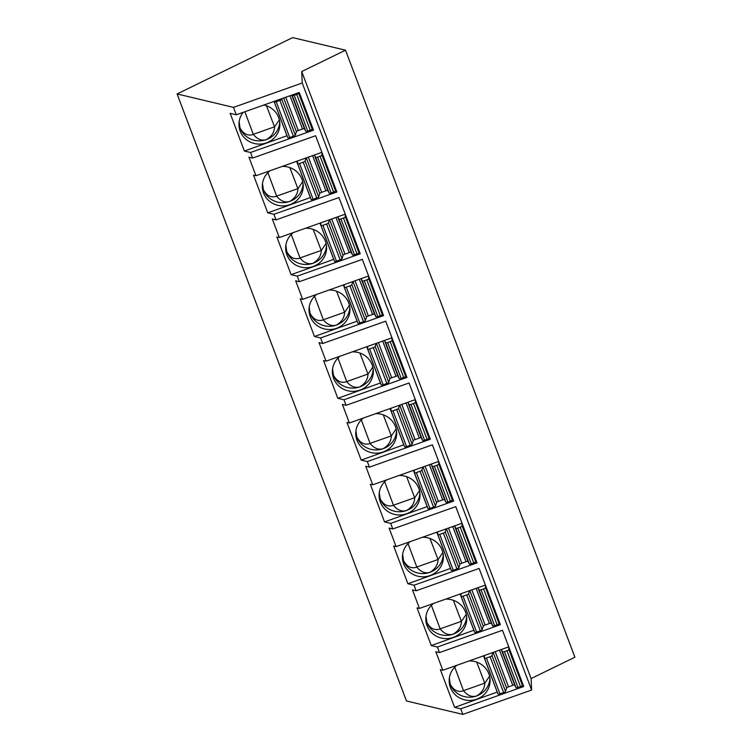 <?xml version="1.0" encoding="UTF-8"?>
<svg xmlns="http://www.w3.org/2000/svg" width="752" height="752" viewBox="0 0 752 752"><rect width="100%" height="100%" fill="white"/><g stroke="black" fill="none" stroke-linecap="round" stroke-linejoin="round"><path stroke-width="1.13" d="M345.525 50.187L301.721 71.543L302.229 83.002L233.487 107.376L177.096 93.953L292.669 37.6L345.525 50.187L574.904 657.21L531.1 678.567L531.608 690.026L462.856 714.4L406.475 700.977L177.096 93.953M301.721 71.543L531.1 678.567M233.487 107.376L236.288 114.793L230.15 113.326L244.391 151.039L250.538 152.496L252.634 158.061L248.95 157.187L255.962 175.733L253.509 175.141L267.75 212.854L273.888 214.311L275.993 219.875L272.309 219.001L279.321 237.547L276.868 236.965L291.109 274.668L297.247 276.125L299.352 281.69L295.668 280.816L302.68 299.362L300.217 298.779L314.468 336.482L320.606 337.949L322.711 343.504L319.027 342.63L326.039 361.176L323.576 360.593L337.827 398.297L343.965 399.763L346.07 405.328L342.386 404.444L349.389 422.991L346.935 422.408L361.186 460.111L367.324 461.578L369.429 467.142L365.745 466.259L372.748 484.805L370.294 484.222L384.545 521.926L390.683 523.392L392.788 528.957L389.104 528.073L396.107 546.619L393.653 546.037L407.904 583.74L414.042 585.206L416.138 590.771L412.463 589.897L419.466 608.434L417.012 607.851L431.263 645.564L437.401 647.021L439.497 652.586L435.822 651.711L442.825 670.248L440.371 669.665L454.622 707.378L497.269 692.047M462.856 714.4L460.76 708.835L454.622 707.378M508.756 646.88L442.825 670.248M439.497 652.586L502.477 630.261L523.73 686.51L460.76 708.835M437.401 647.021L500.371 624.696L479.118 568.446L416.138 590.771M414.042 585.206L477.012 562.881L455.759 506.632L392.788 528.957M390.683 523.392L453.653 501.067L432.4 444.817L369.429 467.142M367.324 461.578L430.294 439.253L409.041 382.994L346.07 405.328M343.965 399.763L406.935 377.438L385.682 321.179L322.711 343.504M320.606 337.949L383.586 315.614L362.323 259.365L299.352 281.69M297.247 276.125L360.227 253.8L338.964 197.55L275.993 219.875M273.888 214.311L336.868 191.986L315.605 135.736L252.634 158.061M250.538 152.496L313.509 130.171L299.258 92.468L236.288 114.793M302.229 83.002L531.608 690.026M483.517 655.829L497.279 692.254M456.84 665.285A20.473 19.759 177.5 0 0 449.179 681.575A20.473 19.759 177.5 0 0 476.636 699.219A20.473 19.759 177.5 0 0 490.088 679.77A20.473 19.759 177.5 0 0 469.145 660.923M489.947 678.163A20.473 19.759 -2.5 0 1 476.495 695.995A20.473 19.759 -2.5 0 1 450.251 684.273A20.473 19.759 -2.5 0 1 449.17 679.958M449.348 678.041L450.251 684.273C453.616 690.383 458.043 692.554 463.542 690.768C467.537 695.581 471.852 697.32 476.495 695.995C481.778 692.912 484.532 688.663 484.786 683.239L489.58 676.161M454.753 667.146L463.542 690.768M476.693 662.108L484.786 683.239M463.617 690.627L484.655 683.164M484.363 655.528L484.476 658.179A2.049 0.517 -20.7 0 0 484.485 658.216A2.049 0.517 -20.7 0 0 486.422 658.028L490.097 656.731A2.049 0.517 -20.7 0 0 491.987 655.575L492.974 652.473M501.283 649.531L502.505 651.843A2.049 0.517 -20.7 0 0 504.442 651.646L506.942 650.753A2.049 0.517 -20.7 0 0 508.85 649.531L508.728 646.889M486.422 658.028L499.977 693.88A2.049 0.517 159.3 0 1 498.031 694.068A2.049 0.517 159.3 0 1 498.021 694.03L484.504 658.254M499.977 693.88L503.643 692.583A2.049 0.517 159.3 0 0 505.532 691.426L506.622 688.005L493.171 652.407M504.442 651.646L517.987 687.497A2.049 0.517 159.3 0 1 516.051 687.695L514.706 685.138A2.049 0.517 -20.7 0 0 512.77 685.345L508.512 686.858A2.049 0.517 -20.7 0 0 506.622 688.005M517.987 687.497L520.497 686.604A2.049 0.517 159.3 0 0 522.396 685.392L522.273 682.656M431.263 645.564L473.91 630.232M460.158 594.014L473.92 630.439M433.481 603.471A20.473 19.759 177.5 0 0 425.82 619.761A20.473 19.759 177.5 0 0 453.287 637.405A20.473 19.759 177.5 0 0 466.729 617.956A20.473 19.759 177.5 0 0 445.786 599.109M466.597 616.349A20.473 19.759 -2.5 0 1 453.136 634.18A20.473 19.759 -2.5 0 1 426.892 622.449A20.473 19.759 -2.5 0 1 425.82 618.144M425.989 616.226L426.892 622.449C430.257 628.569 434.684 630.74 440.183 628.954C444.178 633.767 448.493 635.506 453.136 634.18C458.419 631.097 461.183 626.848 461.427 621.425L466.221 614.346M431.394 605.332L440.183 628.954M453.334 600.293L461.427 621.425M440.258 628.813L461.296 621.349M485.397 585.065L419.466 608.434M461.004 593.713L461.117 596.355A2.049 0.517 -20.7 0 0 461.126 596.402A2.049 0.517 -20.7 0 0 463.063 596.214L466.738 594.917A2.049 0.517 -20.7 0 0 468.628 593.76L469.615 590.658M477.924 587.716L479.146 590.029A2.049 0.517 -20.7 0 0 481.083 589.831L483.592 588.938A2.049 0.517 -20.7 0 0 485.491 587.716L485.369 585.075M463.063 596.214L476.618 632.065A2.049 0.517 159.3 0 1 474.672 632.253A2.049 0.517 159.3 0 1 474.662 632.216L461.145 596.439M476.618 632.065L480.284 630.768A2.049 0.517 159.3 0 0 482.173 629.612L483.263 626.19L469.812 590.593M481.083 589.831L494.628 625.683A2.049 0.517 159.3 0 1 492.692 625.88L491.347 623.323A2.049 0.517 -20.7 0 0 489.411 623.53L485.153 625.034A2.049 0.517 -20.7 0 0 483.263 626.19M494.628 625.683L497.138 624.79A2.049 0.517 159.3 0 0 499.037 623.568L498.914 620.842M407.904 583.74L450.551 568.418M436.799 532.2L450.561 568.615M410.122 541.656A20.473 19.759 177.5 0 0 402.461 557.946A20.473 19.759 177.5 0 0 429.928 575.59A20.473 19.759 177.5 0 0 443.37 556.142A20.473 19.759 177.5 0 0 422.436 537.285M443.238 554.534A20.473 19.759 -2.5 0 1 429.787 572.366A20.473 19.759 -2.5 0 1 403.533 560.635A20.473 19.759 -2.5 0 1 402.461 556.33M402.63 554.412L403.533 560.635C406.898 566.754 411.325 568.926 416.824 567.14C420.819 571.952 425.134 573.691 429.787 572.366C435.06 569.283 437.824 565.034 438.068 559.61L442.862 552.532M408.035 543.517L416.824 567.14M429.984 538.47L438.068 559.61M416.909 566.999L437.937 559.535M462.038 523.251L396.107 546.619M437.645 531.899L437.758 534.54A2.049 0.517 -20.7 0 0 437.767 534.587A2.049 0.517 -20.7 0 0 439.704 534.399L443.379 533.102A2.049 0.517 -20.7 0 0 445.269 531.946L446.256 528.844M454.565 525.892L455.787 528.214A2.049 0.517 -20.7 0 0 457.724 528.007L460.233 527.124A2.049 0.517 -20.7 0 0 462.132 525.902L462.01 523.26M439.704 534.399L453.259 570.251A2.049 0.517 159.3 0 1 451.313 570.439A2.049 0.517 159.3 0 1 451.313 570.392L437.786 534.625M453.259 570.251L456.925 568.954A2.049 0.517 159.3 0 0 458.814 567.798L459.904 564.376L446.453 528.778M457.724 528.007L471.269 563.868A2.049 0.517 159.3 0 1 469.342 564.066L467.988 561.509A2.049 0.517 -20.7 0 0 466.052 561.716L461.794 563.22A2.049 0.517 -20.7 0 0 459.904 564.376M471.269 563.868L473.779 562.975A2.049 0.517 159.3 0 0 475.678 561.753L475.555 559.027M384.545 521.926L427.192 506.604M413.44 470.376L427.202 506.801M386.763 479.842A20.473 19.759 177.5 0 0 379.102 496.123A20.473 19.759 177.5 0 0 406.569 513.766A20.473 19.759 177.5 0 0 420.02 494.327A20.473 19.759 177.5 0 0 399.077 475.471M419.879 492.72A20.473 19.759 -2.5 0 1 406.428 510.552A20.473 19.759 -2.5 0 1 380.183 498.82A20.473 19.759 -2.5 0 1 379.102 494.515M379.271 492.588L380.183 498.82C383.539 504.94 387.966 507.111 393.475 505.325C397.46 510.129 401.775 511.877 406.428 510.552C411.701 507.468 414.465 503.22 414.709 497.796L419.513 490.718M384.676 481.703L393.475 505.325M406.625 476.655L414.709 497.796M393.55 505.184L414.578 497.721M438.679 461.437L372.748 484.805M414.286 470.085L414.399 472.726A2.049 0.517 -20.7 0 0 414.408 472.773A2.049 0.517 -20.7 0 0 416.354 472.585L420.02 471.278A2.049 0.517 -20.7 0 0 421.91 470.132L422.897 467.03M431.206 464.078L432.428 466.4A2.049 0.517 -20.7 0 0 434.365 466.193L436.874 465.309A2.049 0.517 -20.7 0 0 438.773 464.087L438.651 461.446M416.354 472.585L429.9 508.437A2.049 0.517 159.3 0 1 427.963 508.625A2.049 0.517 159.3 0 1 427.954 508.578L414.437 472.811M429.9 508.437L433.566 507.139A2.049 0.517 159.3 0 0 435.455 505.983L436.545 502.562L423.094 466.954M434.365 466.193L447.91 502.054A2.049 0.517 159.3 0 1 445.983 502.251L444.629 499.695A2.049 0.517 -20.7 0 0 442.693 499.901L438.435 501.405A2.049 0.517 -20.7 0 0 436.545 502.562M447.91 502.054L450.42 501.161A2.049 0.517 159.3 0 0 452.319 499.939L452.196 497.213M361.186 460.111L403.833 444.789M390.081 408.562L403.843 444.987M363.404 418.018A20.473 19.759 177.5 0 0 355.743 434.308A20.473 19.759 177.5 0 0 383.21 451.952A20.473 19.759 177.5 0 0 396.661 432.513A20.473 19.759 177.5 0 0 375.718 413.656M396.52 430.905A20.473 19.759 -2.5 0 1 383.069 448.728A20.473 19.759 -2.5 0 1 356.824 437.006A20.473 19.759 -2.5 0 1 355.743 432.701M355.922 430.774L356.824 437.006C360.18 443.125 364.607 445.297 370.116 443.511C374.101 448.314 378.416 450.063 383.069 448.728C388.342 445.654 391.106 441.405 391.36 435.981L396.154 428.903M361.317 419.889L370.116 443.511M383.266 414.841L391.36 435.981M370.191 443.36L391.219 435.906M415.32 399.613L349.389 422.991M390.927 408.27L391.049 410.912A2.049 0.517 -20.7 0 0 391.049 410.959A2.049 0.517 -20.7 0 0 392.995 410.771L396.661 409.464A2.049 0.517 -20.7 0 0 398.551 408.317L399.538 405.215M407.847 402.264L409.079 404.585A2.049 0.517 -20.7 0 0 411.006 404.379L413.515 403.495A2.049 0.517 -20.7 0 0 415.414 402.273L415.301 399.622M392.995 410.771L406.541 446.622A2.049 0.517 159.3 0 1 404.604 446.81A2.049 0.517 159.3 0 1 404.595 446.763L391.078 410.987M406.541 446.622L410.207 445.316A2.049 0.517 159.3 0 0 412.096 444.169L413.186 440.747L399.735 405.14M411.006 404.379L424.551 440.23A2.049 0.517 159.3 0 1 422.624 440.437L421.27 437.88A2.049 0.517 -20.7 0 0 419.343 438.078L415.076 439.591A2.049 0.517 -20.7 0 0 413.186 440.747M424.551 440.23L427.061 439.347A2.049 0.517 159.3 0 0 428.96 438.125L428.837 435.399M337.827 398.297L380.484 382.975M366.722 346.747L380.493 383.172M340.054 356.204A20.473 19.759 177.5 0 0 332.384 372.494A20.473 19.759 177.5 0 0 359.851 390.138A20.473 19.759 177.5 0 0 373.302 370.698A20.473 19.759 177.5 0 0 352.359 351.842M373.161 369.082A20.473 19.759 -2.5 0 1 359.71 386.913A20.473 19.759 -2.5 0 1 333.465 375.192A20.473 19.759 -2.5 0 1 332.384 370.886M332.563 368.959L333.465 375.192C336.821 381.311 341.248 383.482 346.757 381.696C350.742 386.5 355.066 388.239 359.71 386.913C364.983 383.84 367.747 379.591 368.001 374.167L372.795 367.089M337.958 358.074L346.757 381.696M359.907 353.026L368.001 374.167M346.832 381.546L367.869 374.092M391.961 337.798L326.039 361.176M367.568 346.446L367.69 349.097A2.049 0.517 -20.7 0 0 367.7 349.135A2.049 0.517 -20.7 0 0 369.636 348.956L373.302 347.65A2.049 0.517 -20.7 0 0 375.192 346.493L376.179 343.401M384.488 340.449L385.72 342.771A2.049 0.517 -20.7 0 0 387.647 342.564L390.156 341.681A2.049 0.517 -20.7 0 0 392.055 340.459L391.942 337.808M369.636 348.956L383.182 384.808A2.049 0.517 159.3 0 1 381.245 384.996A2.049 0.517 159.3 0 1 381.236 384.949L367.719 349.172M383.182 384.808L386.848 383.501A2.049 0.517 159.3 0 0 388.746 382.354L389.827 378.933L376.376 343.326M387.647 342.564L401.192 378.416A2.049 0.517 159.3 0 1 399.265 378.623L397.911 376.066A2.049 0.517 -20.7 0 0 395.984 376.263L391.717 377.777A2.049 0.517 -20.7 0 0 389.827 378.933M401.192 378.416L403.702 377.532A2.049 0.517 159.3 0 0 405.601 376.31L405.488 373.584M314.468 336.482L357.125 321.16M343.363 284.933L357.134 321.358M316.695 294.389A20.473 19.759 177.5 0 0 309.025 310.679A20.473 19.759 177.5 0 0 336.492 328.323A20.473 19.759 177.5 0 0 349.943 308.884A20.473 19.759 177.5 0 0 329 290.028M349.802 307.267A20.473 19.759 -2.5 0 1 336.351 325.099A20.473 19.759 -2.5 0 1 310.106 313.377A20.473 19.759 -2.5 0 1 309.025 309.063M309.204 307.145L310.106 313.377C313.462 319.497 317.899 321.659 323.398 319.882C327.383 324.685 331.707 326.424 336.351 325.099C341.624 322.025 344.388 317.776 344.642 312.353L349.436 305.265M314.599 296.26L323.398 319.882M336.548 291.212L344.642 312.353M323.473 319.732L344.51 312.277M368.602 275.984L302.68 299.362M344.209 284.632L344.331 287.283A2.049 0.517 -20.7 0 0 344.341 287.32A2.049 0.517 -20.7 0 0 346.277 287.142L349.943 285.835A2.049 0.517 -20.7 0 0 351.833 284.679L352.82 281.586M361.139 278.635L362.361 280.957A2.049 0.517 -20.7 0 0 364.288 280.75L366.797 279.866A2.049 0.517 -20.7 0 0 368.696 278.644L368.583 275.993M346.277 287.142L359.823 322.993A2.049 0.517 159.3 0 1 357.886 323.181A2.049 0.517 159.3 0 1 357.877 323.134L344.36 287.358M359.823 322.993L363.498 321.687A2.049 0.517 159.3 0 0 365.387 320.531L366.468 317.118L353.017 281.511M364.288 280.75L377.842 316.601A2.049 0.517 159.3 0 1 375.906 316.808L374.552 314.251A2.049 0.517 -20.7 0 0 372.625 314.449L368.358 315.962A2.049 0.517 -20.7 0 0 366.468 317.118M377.842 316.601L380.343 315.718A2.049 0.517 159.3 0 0 382.242 314.496L382.129 311.77M291.109 274.668L333.766 259.346M320.014 223.118L333.775 259.543M293.336 232.575A20.473 19.759 177.5 0 0 285.666 248.865A20.473 19.759 177.5 0 0 313.133 266.509A20.473 19.759 177.5 0 0 326.584 247.06A20.473 19.759 177.5 0 0 305.641 228.213M326.443 245.453A20.473 19.759 -2.5 0 1 312.992 263.285A20.473 19.759 -2.5 0 1 286.747 251.563A20.473 19.759 -2.5 0 1 285.666 247.248M285.845 245.331L286.747 251.563C290.103 257.682 294.54 259.844 300.039 258.068C304.024 262.871 308.348 264.61 312.992 263.285C318.265 260.211 321.029 255.962 321.283 250.529L326.077 243.451M291.24 234.445L300.039 258.068M313.189 229.398L321.283 250.529M300.114 257.917L321.151 250.463M345.243 214.17L279.321 237.547M320.85 222.818L320.972 225.468A2.049 0.517 -20.7 0 0 320.982 225.506A2.049 0.517 -20.7 0 0 322.918 225.318L326.584 224.021A2.049 0.517 -20.7 0 0 328.483 222.865L329.461 219.763M337.78 216.82L339.002 219.133A2.049 0.517 -20.7 0 0 340.929 218.935L343.438 218.042A2.049 0.517 -20.7 0 0 345.337 216.83L345.224 214.179M322.918 225.318L336.464 261.179A2.049 0.517 159.3 0 1 334.527 261.358A2.049 0.517 159.3 0 1 334.518 261.32L321.001 225.544M336.464 261.179L340.139 259.872A2.049 0.517 159.3 0 0 342.028 258.716L343.109 255.304L329.658 219.697M340.929 218.935L354.483 254.787A2.049 0.517 159.3 0 1 352.547 254.994L351.193 252.437A2.049 0.517 -20.7 0 0 349.266 252.634L345.008 254.148A2.049 0.517 -20.7 0 0 343.109 255.304M354.483 254.787L356.984 253.903A2.049 0.517 159.3 0 0 358.892 252.681L358.77 249.946M267.75 212.854L310.407 197.532M296.655 161.304L310.416 197.729M269.977 170.76A20.473 19.759 177.5 0 0 262.316 187.051A20.473 19.759 177.5 0 0 289.774 204.694A20.473 19.759 177.5 0 0 303.225 185.246A20.473 19.759 177.5 0 0 282.282 166.399M303.084 183.638A20.473 19.759 -2.5 0 1 289.633 201.47A20.473 19.759 -2.5 0 1 263.388 189.748A20.473 19.759 -2.5 0 1 262.307 185.434M262.486 183.516L263.388 189.748C266.744 195.868 271.181 198.03 276.68 196.253C280.665 201.057 284.989 202.796 289.633 201.47C294.906 198.396 297.67 194.138 297.924 188.714L302.718 181.636M267.881 172.622L276.68 196.253M289.83 167.583L297.924 188.714M276.755 196.103L297.792 188.649M321.894 152.355L255.962 175.733M297.501 161.003L297.613 163.654A2.049 0.517 -20.7 0 0 297.623 163.692A2.049 0.517 -20.7 0 0 299.559 163.504L303.225 162.206A2.049 0.517 -20.7 0 0 305.124 161.05L306.102 157.948M314.421 155.006L315.643 157.318A2.049 0.517 -20.7 0 0 317.579 157.121L320.079 156.228A2.049 0.517 -20.7 0 0 321.978 155.015L321.865 152.365M299.559 163.504L313.105 199.355A2.049 0.517 159.3 0 1 311.168 199.543A2.049 0.517 159.3 0 1 311.159 199.506L297.642 163.729M313.105 199.355L316.78 198.058A2.049 0.517 159.3 0 0 318.669 196.902L319.76 193.49L306.299 157.882M317.579 157.121L331.124 192.973A2.049 0.517 159.3 0 1 329.188 193.17L327.844 190.623A2.049 0.517 -20.7 0 0 325.907 190.82L321.649 192.333A2.049 0.517 -20.7 0 0 319.76 193.49M331.124 192.973L333.625 192.08A2.049 0.517 159.3 0 0 335.533 190.867L335.411 188.132M244.391 151.039L287.048 135.708M274.019 101.417L287.057 135.915M243.169 112.349A20.473 19.759 177.5 0 0 238.957 125.236A20.473 19.759 177.5 0 0 266.415 142.88A20.473 19.759 177.5 0 0 279.866 123.431A20.473 19.759 177.5 0 0 263.83 105.026M279.725 121.824A20.473 19.759 -2.5 0 1 266.274 139.656A20.473 19.759 -2.5 0 1 240.029 127.934A20.473 19.759 -2.5 0 1 238.948 123.619M239.127 121.702L240.029 127.934C243.394 134.053 247.822 136.215 253.321 134.429C257.316 139.242 261.63 140.981 266.274 139.656C271.547 136.582 274.311 132.324 274.565 126.9L279.359 119.822M244.879 111.747L253.321 134.429M266.471 105.769L274.565 126.9M253.396 134.288L274.433 126.834M274.236 101.341L274.254 101.84A2.049 0.517 -20.7 0 0 274.264 101.877A2.049 0.517 -20.7 0 0 276.2 101.689L279.876 100.392A2.049 0.517 -20.7 0 0 281.765 99.236L281.962 98.597M292.03 95.025L292.284 95.504A2.049 0.517 -20.7 0 0 294.22 95.307L296.72 94.414A2.049 0.517 -20.7 0 0 298.619 93.201L298.6 92.703M276.2 101.689L289.746 137.541A2.049 0.517 159.3 0 1 287.809 137.729A2.049 0.517 159.3 0 1 287.8 137.691L274.283 101.915M289.746 137.541L293.421 136.244A2.049 0.517 159.3 0 0 295.31 135.087L296.401 131.666L283.673 97.995M294.22 95.307L307.765 131.158A2.049 0.517 159.3 0 1 305.829 131.356L304.485 128.808A2.049 0.517 -20.7 0 0 302.548 129.006L298.29 130.519A2.049 0.517 -20.7 0 0 296.401 131.666M307.765 131.158L310.275 130.265A2.049 0.517 159.3 0 0 312.174 129.053L312.052 126.317M490.097 656.731L503.643 692.583M491.987 655.575L505.532 691.426M508.512 686.858L495.22 651.674M512.77 685.345L499.478 650.17M514.706 685.138L501.255 649.54M502.505 651.843L516.051 687.695M506.942 650.753L520.497 686.604M508.85 649.531L522.396 685.392M466.738 594.917L480.284 630.768M468.628 593.76L482.173 629.612M485.153 625.034L471.861 589.859M489.411 623.53L476.119 588.355M491.347 623.323L477.896 587.726M479.146 590.029L492.692 625.88M483.592 588.938L497.138 624.79M485.491 587.716L499.037 623.568M443.379 533.102L456.925 568.954M445.269 531.946L458.814 567.798M461.794 563.22L448.502 528.045M466.052 561.716L452.76 526.532M467.988 561.509L454.537 525.911M455.787 528.214L469.342 564.066M460.233 527.124L473.779 562.975M462.132 525.902L475.678 561.753M420.02 471.278L433.566 507.139M421.91 470.132L435.455 505.983M438.435 501.405L425.143 466.231M442.693 499.901L429.401 464.717M444.629 499.695L431.178 464.097M432.428 466.4L445.983 502.251M436.874 465.309L450.42 501.161M438.773 464.087L452.319 499.939M396.661 409.464L410.207 445.316M398.551 408.317L412.096 444.169M415.076 439.591L401.784 404.416M419.343 438.078L406.052 402.903M421.27 437.88L407.819 402.273M409.079 404.585L422.624 440.437M413.515 403.495L427.061 439.347M415.414 402.273L428.96 438.125M373.302 347.65L386.848 383.501M375.192 346.493L388.746 382.354M391.717 377.777L378.425 342.602M395.984 376.263L382.693 341.088M397.911 376.066L384.46 340.459M385.72 342.771L399.265 378.623M390.156 341.681L403.702 377.532M392.055 340.459L405.601 376.31M349.943 285.835L363.498 321.687M351.833 284.679L365.387 320.531M368.358 315.962L355.066 280.787M372.625 314.449L359.334 279.274M374.552 314.251L361.101 278.644M362.361 280.957L375.906 316.808M366.797 279.866L380.343 315.718M368.696 278.644L382.242 314.496M326.584 224.021L340.139 259.872M328.483 222.865L342.028 258.716M345.008 254.148L331.707 218.973M349.266 252.634L335.975 217.46M351.193 252.437L337.742 216.83M339.002 219.133L352.547 254.994M343.438 218.042L356.984 253.903M345.337 216.83L358.892 252.681M303.225 162.206L316.78 198.058M305.124 161.05L318.669 196.902M321.649 192.333L308.358 157.159M325.907 190.82L312.616 155.645M327.844 190.623L314.383 155.015M315.643 157.318L329.188 193.17M320.079 156.228L333.625 192.08M321.978 155.015L335.533 190.867M279.876 100.392L293.421 136.244M281.765 99.236L295.31 135.087M298.29 130.519L285.722 97.262M302.548 129.006L289.981 95.758M304.485 128.808L291.757 95.128M292.284 95.504L305.829 131.356M296.72 94.414L310.275 130.265M298.619 93.201L312.174 129.053M484.485 658.216L498.031 694.068M461.126 596.402L474.672 632.253M437.767 534.587L451.313 570.439M414.408 472.773L427.963 508.625M391.049 410.959L404.604 446.81M367.7 349.135L381.245 384.996M344.341 287.32L357.886 323.181M320.982 225.506L334.527 261.358M297.623 163.692L311.168 199.543M274.264 101.877L287.809 137.729"/></g></svg>
